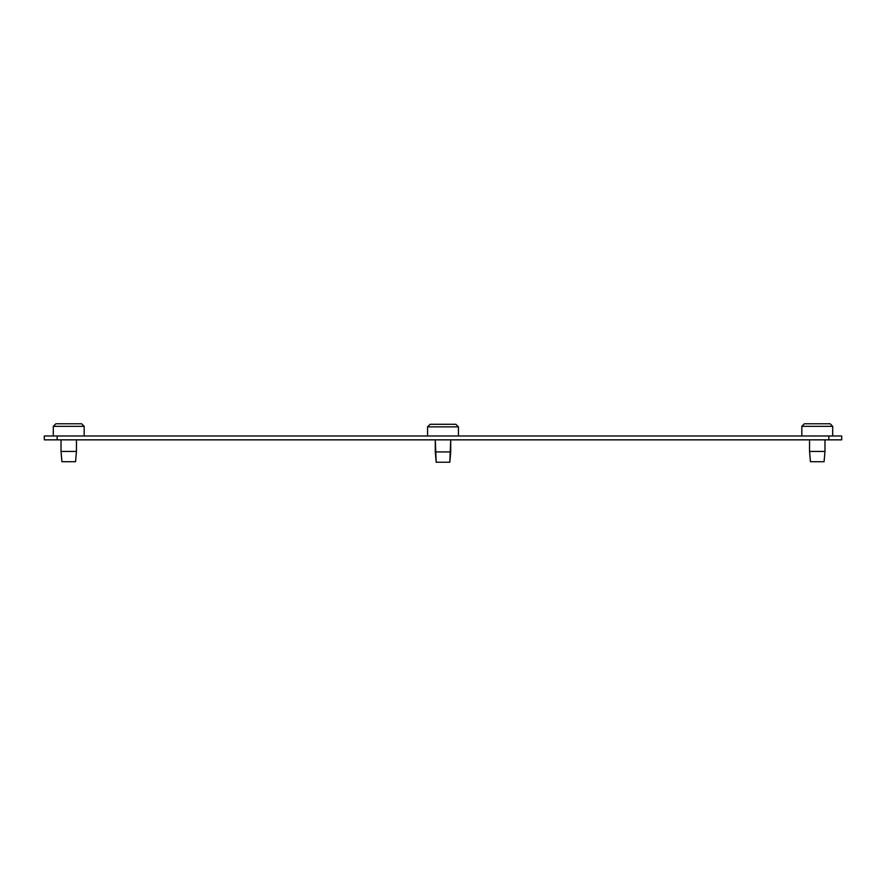 <?xml version="1.0" encoding="UTF-8"?>
<svg xmlns="http://www.w3.org/2000/svg" width="886" height="886" viewBox="0 0 886 886"><rect width="100%" height="100%" fill="white"/><g stroke="black" fill="none" stroke-linecap="round" stroke-linejoin="round"><path stroke-width="1.33" d="M450.719 439.844L450.719 451.938L435.281 451.938L435.281 439.844L436.189 462.226L449.811 462.226L450.719 451.938L435.281 451.938L436.189 462.226L449.811 462.226L450.719 439.844M458.439 435.99L458.439 426.864L455.858 424.283L430.142 424.283L427.561 426.864L427.561 435.99L427.561 426.864L458.439 426.864L455.858 424.283L430.142 424.283L427.561 426.864L458.439 426.864L458.439 435.99M76.451 439.844L76.451 451.428L61.023 451.428L61.023 439.844M84.17 435.99L84.17 426.343L81.601 423.774L55.873 423.774L53.304 426.343L53.304 435.99M76.451 451.428L75.554 461.717L61.92 461.717L61.023 451.428M84.17 426.343L53.304 426.343M824.977 439.844L824.977 451.428L809.549 451.428L809.549 439.844M832.696 435.99L832.696 426.343L830.127 423.774L804.399 423.774L801.83 426.343L801.83 435.99M824.977 451.428L824.08 461.717L810.446 461.717L809.549 451.428M832.696 426.343L801.83 426.343M57.158 439.844L44.3 439.844L44.3 435.99L57.158 435.99L57.158 439.844L828.842 439.844L828.842 435.99L57.158 435.99M828.842 435.99L841.7 435.99L841.7 439.844L828.842 439.844"/></g></svg>
